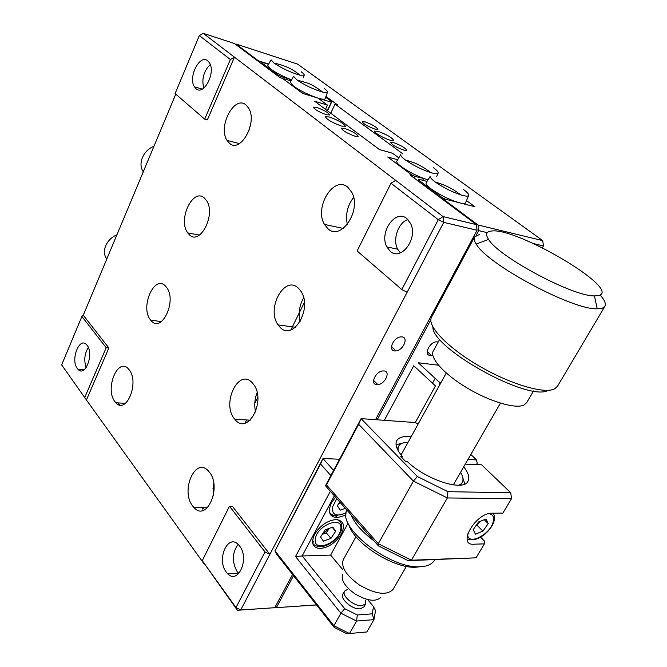 <?xml version="1.0" encoding="UTF-8"?>
<svg xmlns="http://www.w3.org/2000/svg" width="667" height="667" viewBox="0 0 667 667"><rect width="100%" height="100%" fill="white"/><g stroke="black" fill="none" stroke-linecap="round" stroke-linejoin="round"><path stroke-width="1" d="M86.21 367.542C83.792 360.513 84.492 353.793 88.311 347.39M77.314 368.501C70.26 359.788 79.465 336.235 86.677 344.797L87.135 345.339C94.33 353.894 85.109 377.664 77.947 369.26L77.314 368.501M209.271 472.028L208.488 471.102C195.531 456.011 180.165 490.687 192.705 506.07L194.097 507.695C206.92 522.128 222.119 487.002 209.271 472.028M213.707 483.058L213.415 495.673M252.543 383.133C238.853 366.833 220.944 403.852 234.759 419.176L234.909 419.36C247.749 436.26 266.85 400.408 253.327 384.084L252.543 383.133M257.112 392.663C254.627 398.966 254.119 405.428 255.578 412.056M298.641 288.419C284.851 274.045 265.816 308.588 278.106 324.904L279.84 327.038C292.73 342.029 312.956 308.713 301.025 291.387L298.641 288.419M303.668 297.824C299.383 305.311 298.199 313.257 300.117 321.661M347.857 187.294C333.884 174.804 313.823 207.395 324.495 224.429L327.78 228.556C340.804 241.679 362.048 210.33 351.801 192.304L347.857 187.294M353.618 197.424C347.432 205.528 345.331 214.549 347.324 224.479M246.056 105.011C234.484 94.572 217.592 126.605 227.047 140.404L229.24 143.055C240.128 154.135 257.954 122.786 248.691 108.212L246.056 105.011M250.817 123.312L248.674 131.557M204.761 198.433C193.422 186.502 177.339 219.718 187.777 232.9L188.919 234.275C199.616 246.815 216.608 214.274 206.336 200.333L204.761 198.433M165.833 286.502C154.677 273.095 139.436 307.795 150.784 320.218L150.884 320.335C161.439 334.342 177.564 300.283 166.35 287.118L165.833 286.502M129.073 369.676L128.564 369.068C117.967 356.386 104.536 389.003 114.941 401.659L115.841 402.735C126.33 415.049 139.745 382.024 129.073 369.676M203.743 88.127C201.526 78.973 203.702 71.094 210.263 64.499M195.965 88.661L194.43 86.827C187.886 77.264 199.833 53.677 207.779 60.814L209.521 62.906C215.983 72.87 203.577 96.156 195.965 88.661M329.381 116.983L325.396 116.75C327.063 119.66 332.433 122.761 341.487 126.071L345.381 126.271C343.722 123.378 338.394 120.285 329.381 116.983M316.608 107.379L313.248 107.162C314.607 109.496 318.993 112.023 326.405 114.741L329.69 114.949C328.347 112.623 323.987 110.097 316.608 107.379M344.564 128.381L341.287 128.222C342.713 130.732 347.265 133.383 354.944 136.176L358.154 136.318C356.737 133.817 352.209 131.166 344.564 128.381M400.358 252.893L397.665 249.175C392.396 239.528 398.249 222.495 407.929 219.56M390.187 251.251L386.868 246.932C378.823 232.608 395.464 208.579 406.87 218.601L410.63 223.562C418.334 238.511 400.942 261.622 390.187 251.251M384.017 370.927L382.741 370.944C375.421 371.527 369.851 384.367 376.747 384.651L377.889 384.634C385.134 384.167 390.92 371.336 384.017 370.927M402.051 336.902L400.467 336.927C393.18 337.727 387.886 350.517 394.606 350.95L396.056 350.925C403.268 350.25 408.779 337.469 402.051 336.902M238.836 573.503L237.152 571.627C231.791 561.831 232.116 552.76 238.119 544.405M226.246 572.061C216.191 559.471 227.914 533.05 238.511 544.789L239.561 546.006C249.783 558.329 238.236 585.017 227.714 573.753L226.246 572.061M80.14 370.635L79.865 369.435M195.798 88.511L195.706 87.194M199.333 35.593L203.293 33.35L234.459 57.162L207.379 119.86L204.686 119.143L175.096 93.555L199.333 35.593L230.382 59.513L204.686 119.143M325.154 98.624L325.096 98.791C324.537 99.583 322.194 99.366 318.059 98.132L302.643 93.413L282.641 78.464L280.057 77.655L234.45 43.513L203.293 33.35M119.71 404.977L118.159 402.901M325.504 109.33L327.48 105.103L318.059 98.132C308.729 94.989 300.5 90.962 293.388 86.043L290.37 82.099M398.783 157.887L392.496 153.227L379.431 149.558L314.624 101.209L327.48 105.103M304.402 302.376L290.887 329.898M257.796 397.307L254.786 403.435M246.59 420.127L245.131 423.103M214.074 486.36L212.99 488.561M203.577 507.729L202.868 509.171L201.784 507.72M389.62 157.504L389.295 158.162L389.62 157.504L397.649 159.73L387.702 156.978L412.59 175.571L412.114 176.505M412.59 175.571L409.913 174.854L476.405 224.629L477.063 230.248L443.738 222.361L443.088 216.592L476.405 224.629M202.268 560.672L235.976 607.595L265.007 551.926L269.868 554.352L240.737 609.98L274.746 607.695L237.385 610.272L240.737 609.98L235.976 607.595L237.385 610.272L202.268 560.672L229.481 506.245L265.007 551.926M229.481 506.245L232.349 506.261L269.868 554.352L407.153 292.213L401.809 289.578L357.137 250.959L390.995 183.258L395.656 180.348L443.088 216.592L438.269 219.676L443.738 222.361L407.153 292.213M477.063 230.248L375.529 419.676M292.563 574.47L274.746 607.695M401.809 289.578L438.269 219.676L390.995 183.258M395.656 180.348L234.459 57.162L230.382 59.513M175.771 94.139L83.283 315.199L81.899 316.466L61.656 364.891L86.427 399.967L61.656 364.891M83.283 315.199L108.871 347.991L106.203 347.715L84.867 397.215M108.871 347.991L86.427 399.967L203.727 563.382M81.899 316.466L106.203 347.715M365.099 121.886L362.148 121.686C363.54 123.97 367.834 126.447 375.029 129.123L377.922 129.306C376.538 127.022 372.261 124.546 365.099 121.886M393.397 142.513L390.52 142.371C391.988 144.822 396.448 147.424 403.894 150.167L406.703 150.3C405.253 147.849 400.817 145.256 393.397 142.513M378.039 131.324L374.537 131.107C373.512 132.358 384.242 138.594 390.287 140.253L393.705 140.437C392.004 137.602 386.785 134.559 378.039 131.324M438.202 341.988L436.101 341.837C429.156 342.521 423.687 355.052 430.107 355.453L432.8 355.094M442.221 199.041L442.521 198.466L478.022 225.012L542.738 240.62L297.624 64.132L235.968 44.014L235.501 44.305M465.691 202.535L465.549 202.868C464.916 203.677 462.89 203.652 459.471 202.801L473.103 206.286L473.17 205.461L466.516 200.575L474.937 206.753L442.521 198.466M330.732 113.223L335.009 104.119L403.043 154.019M325.955 96.432L337.485 104.877L335.009 104.119M268.684 64.065L258.379 60.772L258.162 61.264M316.525 604.952L273.028 607.879L316.475 604.894M486.376 232.45L478.689 230.632L476.113 235.426M430.832 319.81L377.18 419.793M293.522 575.688L276.405 607.587M542.404 247.782L543.438 245.94L533.658 243.63M235.968 44.014L258.379 60.772M478.689 230.632L478.022 225.012M542.738 240.62L543.438 245.94M116.933 234.767C111.689 237.085 107.929 240.77 105.669 245.848C103.693 250.959 104.085 255.328 106.82 258.938M111.898 246.807L108.671 254.519M153.985 146.223C148.558 148.499 144.672 152.368 142.304 157.829C140.295 163.182 140.62 167.842 143.272 171.819M149.041 158.029L145.623 166.2M301.167 71.761C303.46 73.437 304.46 74.604 304.185 75.246L299.95 75.196C290.87 72.536 282.258 68.518 274.104 63.14L271.044 59.788L267.909 65.466M291.654 79.815L289.761 79.09C281.924 75.905 275.563 72.57 270.694 69.093L267.759 65.725M289.761 79.09L281.307 76.663L280.757 77.881M289.053 80.315L289.545 79.24M290.537 79.398L289.995 80.607M268.543 64.307L261.923 62.189L260.939 63.34M277.805 75.971L278.181 75.129L261.306 62.515M278.181 75.129L281.307 76.663M324.195 88.469C326.697 90.295 327.78 91.562 327.464 92.263C327.08 92.871 325.529 92.83 322.811 92.163C313.698 89.445 305.077 85.384 296.94 79.982L293.613 76.33L290.212 82.383M325.654 97.257L331.782 101.751L331.341 102.193L304.511 93.98L301.309 92.413L283.575 79.156L284.142 78.781L291.029 80.932M331.341 102.193L327.347 110.705M331.782 101.751L327.522 110.83M433.392 167.684C437.035 170.36 438.594 172.203 438.077 173.212C437.41 174.045 435.034 173.87 430.949 172.661C421.903 169.668 413.44 165.474 405.553 160.088L405.211 159.838C402.001 157.437 400.5 155.728 400.725 154.711L396.915 160.939M427.981 179.907L423.578 178.414C414.999 175.062 407.57 171.127 401.284 166.625C397.982 164.124 396.465 162.339 396.715 161.264M423.578 178.414L414.966 176.43L414.157 178.031M422.695 180.273L423.487 178.714M414.966 176.43L411.381 174.671L389.295 158.171M463.465 189.503C467.484 192.455 469.193 194.481 468.609 195.589C467.834 196.49 465.182 196.248 460.655 194.847C451.701 191.779 443.338 187.569 435.568 182.216L435.184 181.941C431.632 179.281 429.99 177.397 430.248 176.288L426.271 182.633M441.337 198.374L441.829 197.424L445.523 199.233L459.471 202.801C449.675 199.875 440.212 195.239 431.082 188.878C427.439 186.118 425.763 184.15 426.055 182.975M441.829 197.424L418.459 179.957L418.693 179.215L417.875 180.815M418.459 179.957L417.984 180.899M427.03 181.432L418.693 179.215M465.266 464.157L481.632 464.824L510.78 492.788L511.489 498.758L447.349 497.941L411.422 560.205L476.038 557.829L408.146 560.68L378.389 545.873L378.289 543.722L413.432 481.115L417.359 476.513L447.891 491.662L510.78 492.788L511.489 498.758L502.885 513.106L490.403 513.24C473.962 515.032 457.679 545.564 473.628 544.222L484.417 543.863L484.467 541.12L480.632 537.185M463.74 466.8C468.484 472.936 469.876 477.805 467.909 481.399C463.298 491.696 426.555 479.998 407.504 461.789L405.853 461.722L400.759 456.495L402.401 456.57L401.834 457.604M402.401 456.57C396.698 449.75 394.831 444.414 396.798 440.579C398.883 437.193 403.643 435.943 411.08 436.827M438.469 365.199L418.251 362.773L440.02 382.8L439.186 385.885M440.02 382.8L440.837 382.891M476.455 464.616L477.222 463.298L476.496 459.897L470.844 454.477M467.942 459.513L476.496 459.897M432.499 383.166L435.151 378.322M418.167 423.987L415.266 422.553L435.443 385.893L413.748 365.774L384.342 420.31M447.891 491.662L447.349 497.941L413.432 481.115L358.654 424.295L326.463 484.917L325.479 485.743L361.097 418.634L417.359 476.513M378.389 545.873L325.479 485.743M326.463 484.917L378.289 543.722L411.422 560.205L408.146 560.68M358.654 424.295L361.097 418.634L415.266 422.553M476.038 557.829L484.417 543.863M335.551 497.182L331.474 502.868C327.455 512.023 329.365 516.967 337.219 517.7L346.023 515.066M341.371 533.925C345.381 525.137 343.53 520.36 335.818 519.576C327.222 520.593 320.152 525.513 314.607 534.325C310.772 542.93 312.531 547.657 319.868 548.524C328.514 547.69 335.684 542.821 341.371 533.925M332.758 516.025L332.866 515.024M330.874 475.571L320.56 464.024L322.995 458.546L339.553 459.221M342.938 569.86L330.64 555.077L302.151 555.961L344.697 608.696L357.295 614.982L356.603 621.052L349.5 633.525L346.682 633.65L334.175 627.405L276.305 553.785L274.979 550.867L322.995 458.546L333.633 470.377M344.172 592.963C337.244 596.031 351.15 609.905 360.213 608.804L363.965 606.87M357.295 614.982L372.228 613.832L373.528 606.637L367.842 599.8M334.367 495.839L302.151 555.961L295.523 556.536L330.348 491.271M330.64 555.077L348.107 523.103M312.665 543.146L313.748 541.129M373.528 606.637L375.529 610.639L373.937 619.635L356.603 621.052L340.912 613.215L295.523 556.536M372.228 613.832L373.937 619.635L366.842 631.957L349.5 633.525L333.884 625.721L340.912 613.215L344.697 608.696M334.175 627.405L333.884 625.721L274.979 550.867L320.56 464.024M346.098 513.223L336.21 515.516C333 515.541 330.749 514.424 329.465 512.173M345.339 508.304L340.22 510.163L337.377 505.711L339.811 502.026M340.487 502.801L338.844 503.477M488.219 523.628L482.908 531.174L475.429 534.159L473.203 529.59L478.547 521.969L486.076 519.001L488.219 523.628L484.309 519.701M476.355 525.096L479.856 521.452L477.147 525.313L482.908 531.174M477.147 525.313L475.838 525.829M337.727 519.701C340.987 521.477 342.313 524.437 341.696 528.572C340.453 537.452 327.464 548.082 318.918 546.331C315.916 546.256 313.823 545.156 312.64 543.03M335.634 531.324L330.974 538.352L323.445 541.17L320.544 536.943L325.238 529.84L332.808 527.047L335.634 531.324L332.183 527.28M329.298 528.339L326.321 532.85L330.974 538.352M339.178 520.052L341.404 523.82M326.321 532.85L322.253 534.359L329.206 528.381M600.108 294.989C604.711 300.192 606.27 304.019 604.786 306.478L602.418 308.162L597.19 308.804C572.319 310.072 486.602 263.865 476.246 244.055C474.254 240.954 473.703 238.578 474.596 236.91L431.541 317.184C426.63 325.413 446.698 346.99 478.264 365.491C509.746 384.059 544.497 394.397 554.627 388.836L557.587 386.101M599.049 295.448C621.427 288.828 514.932 226.38 491.029 231.099C486.16 231.707 485.343 234.484 488.586 239.403C498.274 256.578 572.653 296.498 594.455 295.898L599.049 295.448M526.73 402.585L524.204 404.919C516.066 409.33 490.17 401.801 467.117 387.969C444.005 374.187 429.34 357.645 433.308 350.992L439.703 339.22M548.124 390.328C529.081 402.284 431.624 348.191 432.866 326.913M474.596 236.91L479.465 234.45M380.94 597.14C376.071 602.151 367.434 601.084 355.044 593.93C344.839 586.593 340.745 580.015 342.763 574.204M355.986 536.677L343.355 559.563C340.72 566.95 346.081 575.429 359.446 585.001C375.688 594.339 386.91 595.781 393.113 589.336L393.23 589.119M346.923 510.105C336.251 526.905 390.437 569.476 420.585 566.708C427.33 566.35 431.874 564.315 434.225 560.597L434.442 560.213M419.877 566.783L416.141 567.192C394.264 569.076 353.76 543.263 348.916 524.762M373.987 540.87C362.156 532.016 354.502 523.312 351.017 514.766M458.654 485.217L460.93 483.975C463.807 481.449 463.682 477.572 460.547 472.344M462.898 478.122L464.832 483.992M408.012 442.388C402.134 442.379 398.816 444.197 398.057 447.824L398.124 450.567M396.065 444.681L401.959 443.33M347.665 589.303L344.597 591.112C341.279 595.698 354.227 606.628 361.981 605.694L365.683 603.843L365.741 600.158M336.835 498.641L332.191 507.579C332.224 515.224 336.885 516.967 346.156 512.781M467.734 533.9C466.758 546.406 490.328 534.909 493.255 521.627C494.372 516.575 492.705 513.94 488.269 513.723M493.046 513.131C494.572 515.074 494.914 517.684 494.064 520.952C491.913 529.798 479.606 540.712 471.452 539.628L467.117 539.144M493.505 513.131L493.939 514.641M315.383 538.861C312.74 553.11 339.028 543.13 340.704 529.44C343.805 515.066 316.983 524.837 315.383 538.861M250.225 420.193L234.759 419.176M295.473 327.255L278.106 324.904M343.213 228.431L324.495 224.429M239.411 143.588L227.047 140.404M199.45 235.109L187.777 232.9M161.481 321.577L150.784 320.218M194.43 86.827L202.268 89.086M386.868 246.932L397.665 249.175M227.714 573.753L238.628 573.303M391.462 346.657L396.056 350.925M373.562 380.398L377.889 384.634M125.371 403.41L115.841 402.735M207.379 507.745L194.097 507.695M77.947 369.26L84.009 369.81M427.205 351.667L431.391 355.444M304.185 75.246L303.26 77.847M299.95 75.196C293.096 69.243 284.476 65.224 274.104 63.14M322.811 92.163C316.366 87.344 311.347 84.342 307.754 83.167L296.94 79.982M327.464 92.263L325.096 98.791M438.077 173.212L436.793 176.371M430.949 172.661C418.801 163.632 412.89 162.173 405.553 160.088M460.655 194.847C453.126 188.894 444.764 184.684 435.568 182.216M468.609 195.589L465.549 202.868M335.309 515.499L337.219 517.7M557.354 386.493L604.786 306.478M533.533 390.97L526.571 402.86M488.586 239.403L476.246 244.055M594.455 295.898L597.19 308.804M393.121 589.32L406.345 566.375M453.318 484.884L500.425 403.16M401.075 454.952L446.273 373.045M434.751 559.696L434.225 560.597M460.93 483.975L461.214 485.009M398.057 447.824L396.957 448.124M365.683 603.843L363.924 606.937M344.597 591.112L342.83 594.272"/></g></svg>
